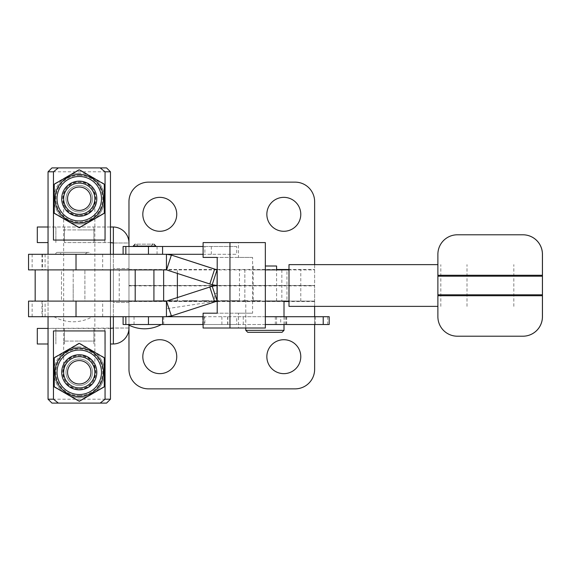 <?xml version="1.0" encoding="UTF-8"?>
<svg xmlns="http://www.w3.org/2000/svg" width="571" height="571" viewBox="0 0 571 571"><rect width="100%" height="100%" fill="white"/><g stroke="black" fill="none" stroke-linecap="round" stroke-linejoin="round"><path stroke-width="0.43" stroke-dasharray="2.85 2.14" d="M110.46 254.295L110.46 269.897L48.05 269.897L110.46 269.897L110.46 254.295L48.05 254.295L48.05 269.897L48.05 254.295L110.46 254.295M110.46 301.103L110.46 316.705L48.05 316.705L110.46 316.705L110.46 301.103L48.05 301.103L48.05 316.705L48.05 301.103L110.46 301.103M84.893 301.103L61.49 301.103L61.49 269.897L84.893 269.897L61.49 269.897L84.893 269.897L61.49 269.897L61.49 301.103L84.893 301.103L84.893 269.897L84.893 301.103L61.49 301.103L84.893 301.103M88.791 252.346L57.592 252.346L88.791 252.346A1.949 1.949 0 0 1 90.746 254.295L55.637 254.295L90.746 254.295M57.592 252.346A1.949 1.949 0 0 0 55.637 254.295M61.647 254.295L84.736 254.295L61.647 254.295L58.763 252.346L87.627 252.346L58.763 252.346M84.736 254.295L87.627 252.346M28.55 316.705L280.725 316.705L280.725 324.506L286.692 324.506L275.329 324.506L329.189 324.506M28.55 301.103L166.439 301.103M73.195 316.705L53.959 316.705L73.195 316.705M135.905 269.897L153.92 269.897L135.905 269.897M135.905 301.103L153.92 301.103L135.905 301.103M150.78 246.494L138.332 246.494L150.78 246.494L152.75 244.152L136.362 244.152L152.122 244.152M153.199 246.108L135.191 246.108L153.199 246.108M135.905 246.494L153.92 246.494L135.905 246.494M133.243 246.108L155.869 246.108M203.105 254.295L236.701 254.295L236.701 246.494L123.1 246.494M134.035 254.295L166.504 254.295L134.035 254.295M138.132 324.506L161.329 324.506L138.132 324.506M28.55 269.897L166.582 269.897L166.504 254.295L236.701 254.295M28.55 254.295L166.582 254.295L171.521 255.08L166.703 269.919L209.942 283.98L214.767 269.141M265.337 328.018L238.492 328.018L238.492 313.194L252.589 313.194L252.589 257.414L238.492 257.414L238.492 242.596L265.337 242.596M238.492 242.596L203.105 242.596M238.492 328.018L203.105 328.018M204.896 324.506L236.701 324.506L236.701 316.705L204.896 316.705L204.896 324.506L203.105 324.506M238.492 313.194L203.105 313.194M252.589 313.194L217.201 313.194M252.589 257.414L217.201 257.414M238.492 257.414L203.105 257.414M236.701 246.494L204.896 246.494L204.896 254.295M265.337 324.506L236.701 324.506M265.337 316.705L236.701 316.705M123.1 324.506L280.725 324.506M204.896 316.705L203.105 316.705M285.186 324.506L285.186 316.705L275.329 316.705L329.189 316.705M285.186 316.705L280.725 316.705M166.539 316.705L123.1 316.705L166.539 316.705M211.327 246.494L211.327 254.295M203.105 246.494L204.896 246.494M289.104 269.897L289.104 301.103L286.956 301.103L286.956 269.897L289.104 269.897L289.104 301.103M265.337 301.103L217.201 301.103M286.956 301.103L217.044 301.103M265.337 269.897L286.956 269.897M209.942 283.98L212.212 284.715A15.995 15.995 90 0 0 212.291 284.743L217.037 269.883M244.852 269.897L244.852 301.103L244.859 269.897M217.044 285.5L217.158 269.897M212.291 286.257L214.625 293.565L214.625 301.424L209.942 287.02L212.212 286.285A15.995 15.995 90 0 1 212.291 286.257L217.158 285.5L212.291 284.743M41.99 301.103L41.99 316.705M214.625 301.424L166.582 308.761L166.582 301.103L209.942 287.02M169.159 308.633L166.561 301.081M214.625 293.565L217.158 293.13L217.158 285.5M457.385 336.205L457.421 336.205A19.5 19.5 90 0 1 437.921 316.705L437.921 254.295A19.5 19.5 90 0 1 457.421 234.795L522.95 234.795M288.997 306.37L437.886 306.37M288.997 264.63L437.886 264.63M289.112 306.37L289.112 264.63M542.272 306.37L542.272 264.63M457.421 336.205L522.95 336.205M276.6 266L265.337 266M253.196 266L253.196 269.897L276.6 269.897L253.196 269.897L276.6 269.897L253.196 269.897L253.196 301.103L276.6 301.103L253.196 301.103M159.78 339.716A16.966 16.966 0 0 0 142.814 356.682A16.966 16.966 0 0 0 159.78 373.648A16.966 16.966 0 0 0 176.746 356.682A16.966 16.966 0 0 0 159.78 339.716M283.816 339.716A16.966 16.966 0 0 0 266.85 356.682A16.966 16.966 0 0 0 283.816 373.648A16.966 16.966 0 0 0 300.781 356.682A16.966 16.966 0 0 0 283.816 339.716M159.78 197.352A16.966 16.966 0 0 1 176.746 214.318A16.966 16.966 0 0 1 159.78 231.284A16.966 16.966 0 0 1 142.814 214.318A16.966 16.966 0 0 1 159.78 197.352M283.816 197.352A16.966 16.966 0 0 1 300.781 214.318A16.966 16.966 0 0 1 283.816 231.284A16.966 16.966 0 0 1 266.85 214.318A16.966 16.966 0 0 1 283.816 197.352M245.787 301.103L284.008 301.103L245.787 301.103L245.787 328.018M284.008 316.705L284.008 324.506M276.6 301.103L276.6 269.897M128.967 285.885L314.628 285.885L314.628 369.358A19.5 19.5 0 0 1 295.128 388.858L148.467 388.858A19.5 19.5 0 0 1 128.967 369.358L128.967 285.5L314.628 285.507L314.628 264.63M128.967 246.494L128.967 269.897L73.195 269.897L314.585 269.897L314.628 269.505L288.997 269.505M128.967 269.897L314.585 269.897M73.195 269.897L35.166 269.897L73.195 269.897L73.195 285.5L73.195 269.897M314.585 285.5L128.967 285.493L314.628 285.493L314.628 301.495L314.585 301.103L35.166 301.103L314.585 301.103M128.967 269.847L128.967 201.642A19.5 19.5 0 0 1 148.467 182.142L295.128 182.142A19.5 19.5 0 0 1 314.628 201.642L314.628 285.885M247.735 332.308L282.06 332.308M284.008 330.352L245.787 330.352M257.557 300.71L252.56 300.71L254.773 300.71L254.787 301.103L252.56 301.103L257.557 301.103L254.787 301.103L254.773 300.71L257.557 300.71L257.557 301.103M252.56 300.71L252.56 301.103L251.062 301.103L260.597 301.103L252.56 301.103L252.56 300.71L251.062 300.71L260.597 300.71L252.56 300.71L252.56 301.103L252.56 300.71M256.051 300.71L256.051 301.103L256.051 300.71M258.071 300.71L258.071 301.103M259.056 300.71L259.056 301.103M255.023 300.71L255.023 301.103M251.062 300.71L251.062 301.103L251.062 300.71M253.874 300.71L253.874 301.103M258.763 300.71L258.763 301.103M260.597 300.71L260.597 301.103M242.739 300.71L248.064 300.71L242.739 300.71L242.739 301.103L248.064 301.103L242.739 301.103L242.739 300.71M248.064 300.71L248.064 301.103L248.064 300.71M232.718 301.103L237.615 301.103L232.718 301.103L232.718 300.71L237.579 300.71L237.579 301.103L231.084 301.103L240.905 301.103L237.579 301.103L237.579 300.71L237.615 301.103M237.615 300.71L237.051 301.103M237.051 300.71L232.718 300.71M239.078 300.71L231.084 300.71L239.078 300.71L239.078 301.103L239.078 300.71M240.905 300.71L240.905 301.103L240.905 300.71M237.229 300.71L237.229 301.103M231.084 300.71L231.084 301.103L231.084 300.71M237.579 300.71L237.579 301.103M222.233 301.103L227.13 301.103L222.233 301.103L222.233 300.71L227.087 300.71L227.087 301.103L220.599 301.103L230.42 301.103L227.087 301.103L227.087 300.71L227.13 301.103M227.13 300.71L226.566 301.103M226.566 300.71L222.233 300.71M228.586 300.71L220.599 300.71L228.586 300.71L228.586 301.103L228.586 300.71M230.42 300.71L230.42 301.103L230.42 300.71M226.737 300.71L226.737 301.103M220.599 300.71L220.599 301.103L220.599 300.71M227.087 300.71L227.087 301.103M214.232 300.71L219.1 300.71L214.232 300.71L214.232 301.103L211.106 301.103L219.1 301.103L214.232 301.103M211.106 300.71L211.106 301.103L211.106 300.71M219.1 300.71L219.1 301.103M215.874 300.71L215.874 301.103L215.874 300.71M218.6 300.71L218.6 301.103M214.767 300.71L214.767 301.103M211.605 300.71L211.605 301.103L211.605 300.71M214.41 300.71L214.41 301.103M217.101 300.71L217.101 301.103M213.554 300.71L213.554 301.103M212.441 300.71L212.441 301.103L212.441 300.71M213.611 300.71L213.611 301.103M217.601 300.71L217.601 301.103M214.339 300.71L214.339 301.103M204.782 301.103L201.784 301.103L207.608 301.103L204.782 301.103L204.782 300.71L201.784 300.71L201.784 301.103M201.784 300.71L204.711 300.71L204.711 301.103M204.711 300.71L207.608 300.71L207.608 301.103M207.608 300.71L204.782 300.71M204.546 300.71L209.107 300.71L204.546 300.71L204.546 301.103L200.285 301.103L209.107 301.103L204.546 301.103M209.107 300.71L209.107 301.103M204.861 300.71L204.861 301.103M200.285 300.71L200.285 301.103M190.764 301.103L195.66 301.103L190.764 301.103L190.764 300.71L195.625 300.71L195.625 301.103L189.129 301.103L198.958 301.103L195.625 301.103L195.625 300.71L195.66 301.103M195.66 300.71L195.096 301.103M195.096 300.71L190.764 300.71M197.123 300.71L189.129 300.71L197.123 300.71L197.123 301.103L197.123 300.71M198.958 300.71L198.958 301.103L198.958 300.71M195.275 300.71L195.275 301.103M189.129 300.71L189.129 301.103L189.129 300.71M195.625 300.71L195.625 301.103M182.47 300.71L187.802 300.71L182.47 300.71L182.47 301.103L187.802 301.103L182.47 301.103L182.47 300.71M187.802 300.71L187.802 301.103L187.802 300.71M177.809 300.71L170.822 300.71L179.308 301.103L170.822 301.103L177.809 301.103L177.809 300.71M169.323 300.71L170.822 300.71L169.323 300.71L169.323 301.103L170.822 301.103L169.323 301.103L169.323 300.71M179.308 300.71L179.308 301.103L179.308 300.71M170.822 300.71L170.822 301.103L170.822 300.71M161.493 300.71L155.005 300.71L165.826 300.71L156.504 300.71L166.161 301.103L155.005 301.103L165.826 301.103L156.504 301.103L164.662 301.103L161.493 301.103L161.493 300.71M166.161 300.71L166.161 301.103L166.161 300.71M164.662 300.71L164.662 301.103L164.662 300.71M161.757 300.71L161.757 301.103M156.504 300.71L156.504 301.103M161.857 300.71L161.857 301.103M165.826 300.71L165.826 301.103L165.826 300.71M162.078 300.71L162.078 301.103M155.005 300.71L155.005 301.103M161.564 300.71L161.564 301.103M314.628 285.507L128.967 285.507L128.967 301.103M128.967 325.12L128.967 301.153M314.628 324.506L314.628 316.705M314.628 306.37L314.628 301.495L288.997 301.495M79.255 185.454A13.261 13.261 0 0 0 65.993 198.715A13.261 13.261 0 0 0 79.255 211.977A13.261 13.261 0 0 0 92.516 198.715A13.261 13.261 0 0 0 79.255 185.454A13.261 13.261 0 0 0 65.993 198.715A13.261 13.261 0 0 0 79.255 211.977A13.261 13.261 0 0 0 92.516 198.715A13.261 13.261 0 0 0 79.255 185.454M79.255 216.266A17.551 17.551 0 0 1 61.704 198.715A17.551 17.551 0 0 1 79.255 181.164A17.551 17.551 0 0 1 96.806 198.715A17.551 17.551 0 0 1 79.255 216.266M79.255 215.296A16.573 16.573 0 0 0 95.835 198.715A16.573 16.573 0 0 0 79.255 182.142C57.871 181.114 57.835 216.288 79.255 215.296C100.667 216.323 100.632 181.107 79.255 182.142A16.573 16.573 0 0 0 62.682 198.715A16.573 16.573 0 0 0 79.255 215.296M79.255 359.023A13.261 13.261 0 0 0 65.993 372.285A13.261 13.261 0 0 0 79.255 385.546A13.261 13.261 0 0 0 92.516 372.285A13.261 13.261 0 0 0 79.255 359.023A13.261 13.261 0 0 0 65.993 372.285A13.261 13.261 0 0 0 79.255 385.546A13.261 13.261 0 0 0 92.516 372.285A13.261 13.261 0 0 0 79.255 359.023M79.255 389.836A17.551 17.551 0 0 1 61.704 372.285A17.551 17.551 0 0 1 79.255 354.734A17.551 17.551 0 0 1 96.806 372.285A17.551 17.551 0 0 1 79.255 389.836M79.255 388.858A16.573 16.573 0 0 0 95.835 372.285A16.573 16.573 0 0 0 79.255 355.704C57.871 354.684 57.835 389.857 79.255 388.858C100.667 389.893 100.632 354.677 79.255 355.704A16.573 16.573 0 0 0 62.682 372.285A16.573 16.573 0 0 0 79.255 388.858M79.255 395.689A23.404 23.404 0 0 0 102.659 372.285A23.404 23.404 0 0 0 79.255 348.881A23.404 23.404 0 0 0 55.851 372.285A23.404 23.404 0 0 0 79.255 395.689M104.279 357.839L79.255 343.392L54.238 357.839L54.238 386.731L79.255 401.177L104.279 386.731L104.279 357.839M79.255 396.467A24.182 24.182 0 0 0 103.437 372.285A24.182 24.182 0 0 0 79.255 348.103A24.182 24.182 0 0 0 55.073 372.285A24.182 24.182 0 0 0 79.255 396.467M51.954 403.097L106.556 403.097M110.46 399.2L48.05 399.2M48.05 171.8L110.46 171.8M79.255 175.311A23.404 23.404 0 0 1 102.659 198.715A23.404 23.404 0 0 1 79.255 222.119A23.404 23.404 0 0 1 55.851 198.715A23.404 23.404 0 0 1 79.255 175.311M104.279 184.269L79.255 169.823L54.238 184.269L54.238 213.161L79.255 227.608L104.279 213.161L104.279 184.269M79.255 222.897A24.182 24.182 0 0 0 103.437 198.715A24.182 24.182 0 0 0 79.255 174.533A24.182 24.182 0 0 0 55.073 198.715A24.182 24.182 0 0 0 79.255 222.897M106.556 167.903L51.954 167.903M105.057 330.937L53.46 330.937M105.057 240.063L53.46 240.063M92.516 372.278A13.261 13.261 0 0 0 79.248 359.023A13.261 13.261 0 0 0 65.993 372.292A13.261 13.261 0 0 1 79.248 359.023A13.261 13.261 0 0 1 92.516 372.278A13.261 13.261 0 0 1 79.262 385.546A13.261 13.261 0 0 1 65.993 372.292A13.261 13.261 0 0 0 79.262 385.546A13.261 13.261 0 0 0 92.516 372.278M63.652 372.292A15.603 15.603 0 0 1 79.248 356.682A15.603 15.603 0 0 1 94.857 372.278A15.603 15.603 0 0 0 79.255 356.682A15.603 15.603 0 0 0 63.652 372.292A15.603 15.603 0 0 1 79.248 356.682A15.603 15.603 0 0 1 94.857 372.278A15.603 15.603 0 0 1 79.262 387.887A15.603 15.603 0 0 1 63.652 372.292A15.603 15.603 0 0 0 79.255 387.887A15.603 15.603 0 0 0 94.857 372.278A15.603 15.603 0 0 1 79.262 387.887A15.603 15.603 0 0 1 63.652 372.292A15.603 15.603 0 0 1 79.255 356.682A15.603 15.603 0 0 0 63.652 372.285A15.603 15.603 0 0 0 79.255 387.887A15.603 15.603 0 0 1 63.652 372.285L63.652 341.08L79.255 341.08L63.652 341.08L63.652 229.92L79.255 229.92L63.652 229.92L63.652 198.715A15.603 15.603 0 0 1 79.248 183.113A15.603 15.603 0 0 1 94.857 198.708A15.603 15.603 0 0 0 79.255 183.113A15.603 15.603 0 0 0 63.652 198.722A15.603 15.603 0 0 1 79.248 183.113A15.603 15.603 0 0 1 94.857 198.708A15.603 15.603 0 0 1 79.262 214.318A15.603 15.603 0 0 1 63.652 198.722A15.603 15.603 0 0 0 79.255 214.318A15.603 15.603 0 0 0 94.857 198.708A15.603 15.603 0 0 1 79.262 214.318A15.603 15.603 0 0 1 63.652 198.722A15.603 15.603 0 0 0 79.255 214.318A15.603 15.603 0 0 1 63.652 198.715A15.603 15.603 0 0 1 79.255 183.113A15.603 15.603 0 0 0 63.652 198.715M79.255 346.932A25.352 25.352 0 0 0 66.586 394.247A25.352 25.352 0 0 0 91.938 394.233L104.614 386.91L91.938 394.233A25.352 25.352 0 0 1 66.586 394.247L79.269 401.563L91.938 394.233L79.269 401.563L66.586 394.247A25.352 25.352 0 0 1 53.902 372.292L53.91 386.931L66.586 394.247L53.91 386.931L53.902 372.292A25.352 25.352 0 0 1 66.571 350.337L53.895 357.66L53.902 372.292L53.895 357.66L66.571 350.337A25.352 25.352 0 0 1 91.924 350.323L79.241 343.007L66.571 350.337L79.241 343.007L91.924 350.323A25.352 25.352 0 0 1 104.607 372.271L104.614 386.91L104.607 372.271A25.352 25.352 0 0 1 91.938 394.233A25.352 25.352 0 0 0 79.255 346.932M104.6 357.639L104.607 372.271L104.6 357.639L91.924 350.323L104.6 357.639M92.516 198.708A13.261 13.261 0 0 0 79.248 185.454A13.261 13.261 0 0 0 65.993 198.722A13.261 13.261 0 0 1 79.248 185.454A13.261 13.261 0 0 1 92.516 198.708A13.261 13.261 0 0 1 79.262 211.977A13.261 13.261 0 0 1 65.993 198.722A13.261 13.261 0 0 0 79.262 211.977A13.261 13.261 0 0 0 92.516 198.708M79.255 173.363A25.352 25.352 0 0 0 66.586 220.677A25.352 25.352 0 0 0 91.938 220.663L104.614 213.34L91.938 220.663A25.352 25.352 0 0 1 66.586 220.677L79.269 227.993L91.938 220.663L79.269 227.993L66.586 220.677A25.352 25.352 0 0 1 53.902 198.729L53.91 213.361L66.586 220.677L53.91 213.361L53.902 198.729A25.352 25.352 0 0 1 66.571 176.767L53.895 184.09L53.902 198.729L53.895 184.09L66.571 176.767A25.352 25.352 0 0 1 91.924 176.753L79.241 169.437L66.571 176.767L79.241 169.437L91.924 176.753A25.352 25.352 0 0 1 104.607 198.708L104.614 213.34L104.607 198.708A25.352 25.352 0 0 1 91.938 220.663A25.352 25.352 0 0 0 79.255 173.363M104.6 184.069L104.607 198.708L104.6 184.069L91.924 176.753L104.6 184.069M79.255 356.682A15.603 15.603 0 0 1 94.857 372.285A15.603 15.603 0 0 1 79.255 387.887A15.603 15.603 0 0 0 94.857 372.285A15.603 15.603 0 0 0 79.255 356.682M79.255 214.318A15.603 15.603 0 0 0 94.857 198.715A15.603 15.603 0 0 0 79.255 183.113A15.603 15.603 0 0 1 94.857 198.715A15.603 15.603 0 0 1 79.255 214.318M128.967 302.466L113.365 302.466L113.365 268.534L113.365 302.466L113.365 268.534L113.365 302.466L128.967 302.466L128.967 268.534L113.365 268.534L128.967 268.534L128.967 302.466M48.05 328.404L110.46 328.404M37.308 344.006L48.05 344.006M110.46 344.006L113.365 343.999A15.995 15.995 0 0 0 128.967 328.018L128.967 242.982A15.995 15.995 0 0 0 113.365 227.001L113.365 242.982L128.967 242.982L128.967 328.018L113.365 328.018L113.365 242.982L128.967 242.982M128.967 328.018L37.308 328.404M110.46 226.994L48.05 226.994M37.308 242.596L48.05 242.596M110.46 242.596L64.452 242.596L112.979 242.596L113.365 242.982M37.308 226.994L113.365 227.001M113.365 316.705L113.365 254.295M102.659 316.705L102.659 301.103M32.133 316.705L32.133 301.103M32.133 254.295L32.133 269.897M227.629 316.705L227.629 324.506M281.86 269.897L281.86 301.103M42.44 254.295L42.44 269.897M102.659 254.295L102.659 269.897M276.585 316.705L276.585 324.506M243.26 316.705L243.26 324.506M204.254 316.705L204.254 324.506M202.705 316.705L202.705 324.506M163.706 316.705L163.706 324.506M134.035 316.705L134.035 324.506M227.858 316.705L227.858 324.506M327.683 316.705L327.683 324.506M315.256 316.705L315.256 324.506M286.356 316.705L286.356 324.506M157.054 246.494L157.054 254.295M42.44 316.705L42.44 301.103M440.826 306.37L440.826 264.63M466.999 306.37L466.999 264.63M513.821 306.37L513.821 264.63M128.967 269.505L215.895 269.505M217.201 269.505L276.6 269.505M300.781 301.103L300.781 269.897M119.218 301.103L119.218 269.897M177.381 273.43L177.381 269.897M239.477 301.103L239.477 269.897M256.536 300.71L256.536 301.103M177.381 297.57L177.381 301.103M73.195 285.5L73.195 301.103L73.195 285.5M128.967 301.495L215.895 301.495M217.201 301.495L284.008 301.495M79.255 341.08L94.857 341.08L79.255 341.08M79.255 229.92L94.857 229.92L79.255 229.92M55.872 328.404L55.872 344.006L55.872 328.404M64.452 328.404L64.452 344.006L64.452 328.404M55.872 226.994L55.872 242.596L55.872 226.994M64.452 226.994L64.452 242.596L64.452 226.994M104.85 226.994L104.85 242.596L104.85 226.994M93.915 226.994L93.915 242.596L93.915 226.994M93.915 328.404L93.915 344.006L93.915 328.404M113.365 328.018L113.365 343.999M104.85 328.404L104.85 344.006L104.85 328.404M53.959 316.705A39.006 39.006 0 0 0 92.423 316.705M45.102 254.295L45.102 269.897M41.99 254.295L41.99 269.897M221.891 316.705L221.891 324.506M275.329 316.705L275.329 324.506M286.692 324.506L286.692 316.705M138.332 246.494L136.362 244.152M45.102 316.705L45.102 301.103M94.857 198.715L94.857 372.285"/><path stroke-width="0.86" d="M152.122 244.152L152.75 244.152M153.92 244.152L155.869 246.108L133.243 246.108L135.191 244.152M123.1 254.295L123.1 246.494L203.105 246.494M229.956 242.596L229.956 328.018L203.105 328.018L203.105 313.194L217.201 313.194L217.201 257.414L203.105 257.414L203.105 242.596L265.337 242.596L265.337 328.018L229.956 328.018M203.105 324.506L123.1 324.506L123.1 316.705M265.337 316.705L329.189 316.705L329.189 324.506L265.337 324.506M203.105 316.705L28.55 316.705L28.55 301.103L166.439 301.103L166.439 316.705L171.379 315.92L166.439 301.103M217.158 269.897L171.379 255.08L166.561 269.919L209.835 283.98L214.653 269.141L171.379 255.08L166.439 254.295L166.439 269.897L28.55 269.897L28.55 254.295L203.105 254.295M288.997 301.103L265.337 301.103M217.201 301.103L212.184 286.257A15.995 15.995 -90 0 0 212.105 286.285L166.561 301.081M288.997 269.897L265.337 269.897M217.201 269.897L217.044 285.5L212.184 286.257M209.835 283.98L212.105 284.715A15.995 15.995 -90 0 0 212.184 284.743L217.044 269.897M214.653 269.141L217.037 269.883M212.184 284.743L217.044 285.5L217.044 301.103M217.158 301.103L171.521 315.92L166.582 316.705M171.521 315.92L217.037 301.124M214.653 301.859L209.835 287.02M522.915 336.205A19.5 19.5 -90 0 0 542.414 316.705L542.45 316.705A19.5 19.5 90 0 1 522.95 336.205L457.385 336.205A19.5 19.5 -90 0 1 437.886 316.705L437.886 294.807L542.414 294.807L542.414 276.193L437.886 276.193L437.886 294.807M437.886 276.193L437.886 254.295A19.5 19.5 -90 0 1 457.385 234.795L522.95 234.795A19.5 19.5 90 0 1 542.45 254.295L542.414 254.295A19.5 19.5 -90 0 0 522.915 234.795M542.414 294.807L542.414 295.735L437.886 295.735M542.414 316.705L542.414 295.735M542.45 316.705L542.45 254.295M437.886 275.265L542.414 275.265L542.414 254.295M542.414 275.265L542.414 276.193M437.886 306.37L288.997 306.37L288.997 264.63L437.886 264.63M265.337 266L276.6 266L276.6 269.897M159.78 339.716A16.966 16.966 0 0 0 142.814 356.682A16.966 16.966 0 0 0 159.78 373.648A16.966 16.966 0 0 0 176.746 356.682A16.966 16.966 0 0 0 159.78 339.716M283.816 339.716A16.966 16.966 0 0 0 266.85 356.682A16.966 16.966 0 0 0 283.816 373.648A16.966 16.966 0 0 0 300.781 356.682A16.966 16.966 0 0 0 283.816 339.716M159.78 197.352A16.966 16.966 0 0 1 176.746 214.318A16.966 16.966 0 0 1 159.78 231.284A16.966 16.966 0 0 1 142.814 214.318A16.966 16.966 0 0 1 159.78 197.352M283.816 197.352A16.966 16.966 0 0 1 300.781 214.318A16.966 16.966 0 0 1 283.816 231.284A16.966 16.966 0 0 1 266.85 214.318A16.966 16.966 0 0 1 283.816 197.352M245.787 328.018L245.787 330.352L284.008 330.352L284.008 324.506M284.008 301.103L284.008 316.705M284.008 330.352L282.06 332.308L247.735 332.308L245.787 330.352M128.967 246.494L128.967 201.642A19.5 19.5 0 0 1 148.467 182.142L295.128 182.142A19.5 19.5 0 0 1 314.628 201.642L314.628 264.63M128.967 325.12L128.967 369.358A19.5 19.5 0 0 0 148.467 388.858L295.128 388.858A19.5 19.5 0 0 0 314.628 369.358L314.628 324.506M314.628 316.705L314.628 306.37M79.255 216.266A17.551 17.551 0 0 1 61.704 198.715A17.551 17.551 0 0 1 79.255 181.164A17.551 17.551 0 0 1 96.806 198.715A17.551 17.551 0 0 1 79.255 216.266M79.255 389.836A17.551 17.551 0 0 1 61.704 372.285A17.551 17.551 0 0 1 79.255 354.734A17.551 17.551 0 0 1 96.806 372.285A17.551 17.551 0 0 1 79.255 389.836M79.255 401.177L104.279 386.731L104.279 357.839L79.255 343.392L54.238 357.839L54.238 386.731L79.255 401.177M79.255 348.103A24.182 24.182 0 0 1 103.437 372.285A24.182 24.182 0 0 1 79.255 396.467A24.182 24.182 0 0 1 55.073 372.285A24.182 24.182 0 0 1 79.255 348.103A24.182 24.182 0 0 0 55.073 372.285A24.182 24.182 0 0 0 79.255 396.467M110.46 399.2L106.556 403.097L100.168 403.097L105.057 399.2L110.46 399.2L110.46 316.705M100.168 403.097L51.954 403.097L48.05 399.2L53.46 399.2L53.46 330.937L105.057 330.937L105.057 399.2M110.46 254.295L110.46 171.8L105.057 171.8L105.057 240.063L53.46 240.063L53.46 171.8L48.05 171.8L48.05 254.295M79.255 227.608L104.279 213.161L104.279 184.269L79.255 169.823L54.238 184.269L54.238 213.161L79.255 227.608M79.255 174.533A24.182 24.182 0 0 1 103.437 198.715A24.182 24.182 0 0 1 79.255 222.897A24.182 24.182 0 0 1 55.073 198.715A24.182 24.182 0 0 1 79.255 174.533A24.182 24.182 0 0 0 55.073 198.715A24.182 24.182 0 0 0 79.255 222.897M105.057 171.8L100.168 167.903L106.556 167.903L110.46 171.8M48.05 171.8L51.954 167.903L58.342 167.903L53.46 171.8M100.168 167.903L58.342 167.903M53.46 399.2L58.342 403.097M79.255 360.587A11.698 11.698 0 0 0 67.556 372.285A11.698 11.698 0 0 0 79.255 383.983A11.698 11.698 0 0 0 90.96 372.285A11.698 11.698 0 0 0 79.255 360.587M79.255 387.887A15.603 15.603 0 0 1 63.652 372.285A15.603 15.603 0 0 1 79.255 356.682A15.603 15.603 0 0 1 94.857 372.285A15.603 15.603 0 0 1 79.255 387.887M79.255 187.017A11.698 11.698 0 0 0 67.556 198.715A11.698 11.698 0 0 0 79.255 210.413A11.698 11.698 0 0 0 90.96 198.715A11.698 11.698 0 0 0 79.255 187.017M79.255 214.318A15.603 15.603 0 0 1 63.652 198.715A15.603 15.603 0 0 1 79.255 183.113A15.603 15.603 0 0 1 94.857 198.715A15.603 15.603 0 0 1 79.255 214.318M37.308 328.404L37.308 344.006L37.308 328.404L48.05 328.404M48.05 344.006L37.308 344.006M48.05 226.994L37.308 226.994L37.308 242.596L37.308 226.994L37.308 242.596L48.05 242.596M128.967 242.982A15.995 15.995 0 0 0 113.365 227.001L110.46 226.994M110.46 344.006L113.365 343.999A15.995 15.995 0 0 0 128.967 328.018M110.46 328.404L113.365 328.018L113.365 316.705M113.365 254.295L113.365 242.982L110.46 242.596M125.856 246.494L125.856 254.295M162.578 316.705L162.578 324.506M162.578 246.494L162.578 254.295M76.014 254.295L76.014 269.897M125.856 316.705L125.856 324.506M148.46 316.705L148.46 324.506M323.222 316.705L323.222 324.506M148.46 246.494L148.46 254.295M76.014 316.705L76.014 301.103M215.895 269.505L217.201 269.505M276.6 269.505L288.997 269.505M163.641 301.103L163.641 269.897M177.381 297.57L177.381 273.43M215.895 301.495L217.201 301.495M284.008 301.495L288.997 301.495M79.255 394.518A22.233 22.233 0 0 0 101.488 372.285A22.233 22.233 0 0 0 79.255 350.052A22.233 22.233 0 0 0 57.021 372.285A22.233 22.233 0 0 0 79.255 394.518M79.255 220.948A22.233 22.233 0 0 0 101.488 198.715A22.233 22.233 0 0 0 79.255 176.482A22.233 22.233 0 0 0 57.021 198.715A22.233 22.233 0 0 0 79.255 220.948M113.365 227.001L113.365 242.982M113.365 328.018L113.365 343.999M135.191 269.897L135.191 301.103M135.191 246.108L135.191 246.494M127.783 324.506A34.924 34.924 0 0 0 161.329 324.506M153.92 246.108L153.92 246.494M153.92 269.897L153.92 301.103M35.166 301.103L35.166 269.897M48.05 399.2L48.05 316.705M48.05 301.103L48.05 269.897M110.46 301.103L110.46 269.897"/></g></svg>
